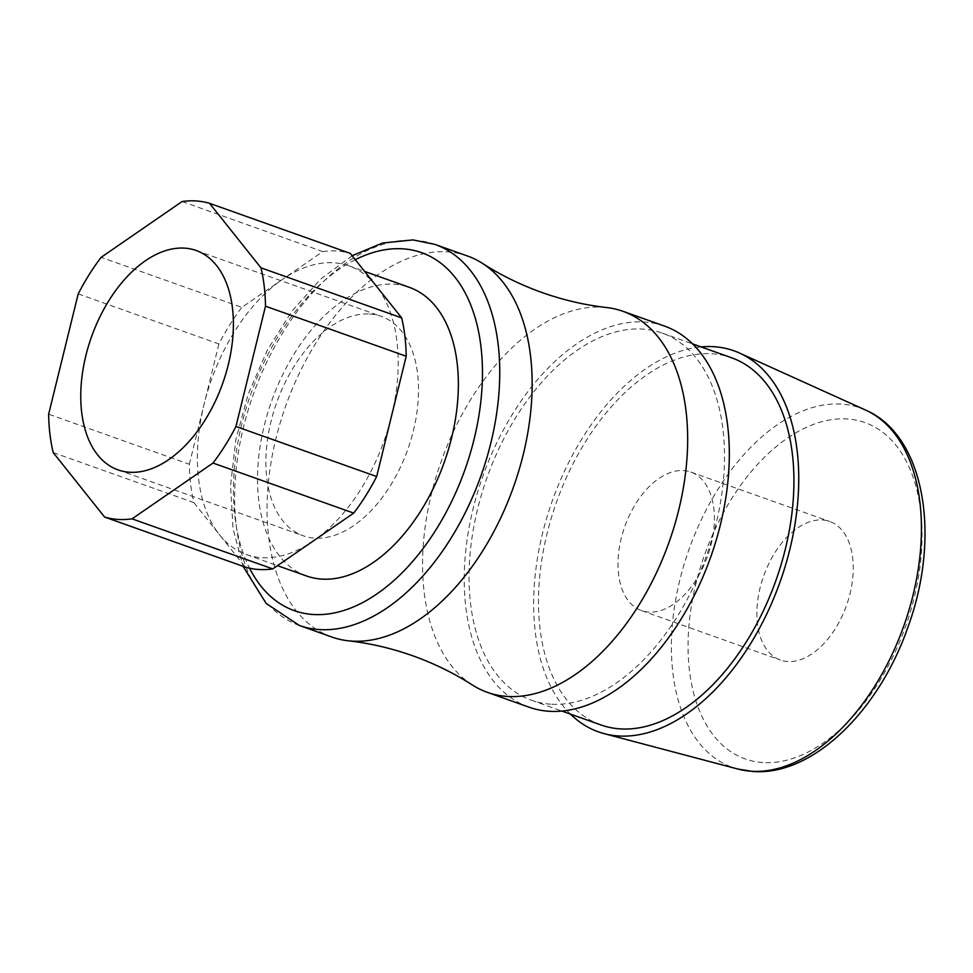 <?xml version="1.0" encoding="UTF-8"?>
<svg xmlns="http://www.w3.org/2000/svg" width="973" height="973" viewBox="0 0 973 973"><rect width="100%" height="100%" fill="white"/><g stroke="black" fill="none" stroke-linecap="round" stroke-linejoin="round"><path stroke-width="0.73" stroke-dasharray="4.87 3.65" d="M472.27 684.931A202.226 120.883 109.6 0 1 440.234 464.121A202.226 120.883 109.6 0 1 602.919 307.2A202.226 120.883 109.6 0 1 606.556 307.529M570.446 714.109A202.226 120.883 109.6 0 1 552.311 500.815A202.226 120.883 109.6 0 1 701.095 346.911M550.706 704.184A194.868 116.492 109.6 0 1 531.453 700.232A194.868 116.492 109.6 0 1 481.939 493.129A194.868 116.492 109.6 0 1 642.837 329.093A194.868 116.492 109.6 0 1 662.102 333.046A194.868 116.492 109.6 0 1 711.616 540.149A194.868 116.492 109.6 0 1 550.706 704.184M600.876 724.934A194.868 116.492 109.6 0 1 551.363 517.831A194.868 116.492 109.6 0 1 712.272 353.795A194.868 116.492 109.6 0 1 731.526 357.748M528.984 707.164A202.226 120.883 109.6 0 1 477.597 492.241A202.226 120.883 109.6 0 1 644.576 322.014A202.226 120.883 109.6 0 1 664.571 326.113M331.817 637.011A202.226 120.883 109.6 0 1 280.431 422.075A202.226 120.883 109.6 0 1 447.41 251.861A202.226 120.883 109.6 0 1 467.393 255.96M182.085 201.533L322.781 251.593L282.316 279.494A153.199 91.584 109.6 0 1 333.994 262.807A153.199 91.584 109.6 0 1 349.137 265.909A153.199 91.584 109.6 0 1 375.967 285.636A153.199 91.584 109.6 0 1 391.426 416.395A153.199 91.584 109.6 0 1 313.245 541.012A153.199 91.584 109.6 0 1 261.567 557.687A153.199 91.584 109.6 0 1 246.424 554.586A153.199 91.584 109.6 0 1 219.594 534.87A153.199 91.584 109.6 0 1 204.123 404.111A153.199 91.584 109.6 0 1 282.316 279.494L241.839 307.395L101.143 257.334M306.592 576.004A153.199 91.584 109.6 0 1 267.66 413.172A153.199 91.584 109.6 0 1 394.162 284.225A153.199 91.584 109.6 0 1 409.305 287.327M369.74 314.011A116.432 69.606 109.6 0 1 381.246 316.359A116.432 69.606 109.6 0 1 410.825 440.112A116.432 69.606 109.6 0 1 314.693 538.118A116.432 69.606 109.6 0 1 303.175 535.758A116.432 69.606 109.6 0 1 273.595 412.017A116.432 69.606 109.6 0 1 369.74 314.011M822.44 519.971A73.534 43.955 109.6 0 1 829.701 521.467A73.534 43.955 109.6 0 1 848.395 599.623A73.534 43.955 109.6 0 1 787.668 661.518A73.534 43.955 109.6 0 1 780.407 660.035A73.534 43.955 109.6 0 1 761.725 581.878A73.534 43.955 109.6 0 1 822.44 519.971M683.581 470.567A73.534 43.955 109.6 0 1 690.854 472.063A73.534 43.955 109.6 0 1 709.536 550.219A73.534 43.955 109.6 0 1 648.821 612.114A73.534 43.955 109.6 0 1 641.548 610.618A73.534 43.955 109.6 0 1 622.866 532.462A73.534 43.955 109.6 0 1 683.581 470.567M53.187 452.554L193.895 502.627A165.459 98.905 109.6 0 1 189.358 464.255L48.65 414.182M78.193 293.895L218.901 343.968A165.459 98.905 109.6 0 1 241.839 307.395M322.781 251.593A165.459 98.905 109.6 0 1 350.268 253.394M193.895 502.627L245.293 567.113M218.901 343.968L189.358 464.255M762.856 762.54A178.509 106.702 109.6 0 1 695.938 583.593A178.509 106.702 109.6 0 1 847.252 418.962A178.509 106.702 109.6 0 1 914.17 597.909A178.509 106.702 109.6 0 1 762.856 762.54M865.617 410.095A190.732 114.011 -70.4 0 0 841.499 404.111A190.732 114.011 -70.4 0 0 682.693 569.193A190.732 114.011 -70.4 0 0 737.899 769.047M355.291 259.694A189.966 113.561 -70.4 0 0 249.599 568.22M299.416 625.481A202.226 120.883 109.6 0 1 248.03 410.545A202.226 120.883 109.6 0 1 415.009 240.331A202.226 120.883 109.6 0 1 434.992 244.43M352.141 255.741L320.579 279.19L291.815 311.324L267.259 350.329L248.224 394.053L235.758 440.027L230.565 485.697L233.009 528.558L243.092 566.322M531.453 700.232L561.883 711.068M246.424 554.586L277.5 565.654M196.108 250.487L381.246 316.359M690.854 472.063L829.701 521.467M641.548 610.618L780.407 660.035M118.037 469.886L303.175 535.758M349.137 265.909L364.644 271.431M662.102 333.046L692.533 343.87"/><path stroke-width="1.46" d="M482.45 263.367C500.742 275.128 520.591 284.846 541.985 292.52C563.428 300.085 584.943 305.084 606.556 307.529A202.226 120.883 109.6 0 1 622.915 311.287A202.226 120.883 109.6 0 1 674.289 526.223A202.226 120.883 109.6 0 1 507.322 696.437A202.226 120.883 109.6 0 1 487.327 692.338A202.226 120.883 109.6 0 1 472.27 684.931C453.977 673.17 434.128 663.452 412.734 655.79C391.304 648.213 369.776 643.214 348.164 640.781A202.226 120.883 109.6 0 1 331.817 637.011L299.416 625.481A202.226 120.883 109.6 0 0 319.399 629.567A202.226 120.883 109.6 0 0 486.378 459.353A202.226 120.883 109.6 0 0 434.992 244.43L467.393 255.96A202.226 120.883 109.6 0 1 482.45 263.367A202.226 120.883 109.6 0 1 514.486 484.177A202.226 120.883 109.6 0 1 351.8 641.098A202.226 120.883 109.6 0 1 348.164 640.781M701.095 346.911A202.226 120.883 109.6 0 1 714 346.716A202.226 120.883 109.6 0 1 739.577 353.065A202.226 120.883 109.6 0 1 783.897 570.543A202.226 120.883 109.6 0 1 618.402 735.965A202.226 120.883 109.6 0 1 604.16 733.642A202.226 120.883 109.6 0 1 570.446 714.109M692.533 343.87L731.526 357.748A194.868 116.492 109.6 0 1 781.039 564.851A194.868 116.492 109.6 0 1 620.142 728.886A194.868 116.492 109.6 0 1 600.876 724.934L561.883 711.068M622.915 311.287L664.571 326.113A202.226 120.883 109.6 0 1 715.946 541.037A202.226 120.883 109.6 0 1 548.979 711.263A202.226 120.883 109.6 0 1 528.984 707.164L487.327 692.338M364.644 271.431L409.305 287.327A153.199 91.584 109.6 0 1 448.237 450.146A153.199 91.584 109.6 0 1 321.735 579.093A153.199 91.584 109.6 0 1 306.592 576.004L277.5 565.654M184.59 248.139A116.432 69.606 109.6 0 1 196.108 250.487A116.432 69.606 109.6 0 1 225.687 374.24A116.432 69.606 109.6 0 1 129.555 472.246A116.432 69.606 109.6 0 1 118.037 469.886A116.432 69.606 109.6 0 1 88.458 346.133A116.432 69.606 109.6 0 1 184.59 248.139M132.06 518.84A165.459 98.905 109.6 0 1 117.964 519.424A165.459 98.905 109.6 0 1 104.585 517.04L53.187 452.554A165.459 98.905 109.6 0 1 48.65 414.182L78.193 293.895A165.459 98.905 109.6 0 1 101.143 257.334L182.085 201.533A165.459 98.905 109.6 0 1 209.56 203.333L260.959 267.818A165.459 98.905 109.6 0 1 265.495 306.191L235.953 426.478A165.459 98.905 109.6 0 1 213.002 463.039L132.06 518.84L272.768 568.913A165.459 98.905 109.6 0 1 258.672 569.485A165.459 98.905 109.6 0 1 245.293 567.113L104.585 517.04M235.953 426.478L376.66 476.539A165.459 98.905 109.6 0 1 353.71 513.112L213.002 463.039M260.959 267.818L401.667 317.879A165.459 98.905 109.6 0 1 406.203 356.252L265.495 306.191M401.667 317.879L350.268 253.394L209.56 203.333M376.66 476.539L406.203 356.252M272.768 568.913L353.71 513.112M865.617 410.095C925.007 435.612 941.232 536.342 908.016 626.94C879.008 710.971 812.346 776.369 752.798 771.467L737.899 769.047A190.732 114.011 -70.4 0 0 751.326 771.236A190.732 114.011 -70.4 0 0 907.42 615.216A190.732 114.011 -70.4 0 0 865.617 410.095L739.577 353.065M249.599 568.22A189.966 113.561 -70.4 0 0 313.038 614.486A189.966 113.561 -70.4 0 0 474.07 439.285A189.966 113.561 -70.4 0 0 402.858 248.833A189.966 113.561 -70.4 0 0 355.291 259.694M434.992 244.43L412.917 239.905L382.608 243.007L352.141 255.741M243.092 566.322L266.14 603.43L299.416 625.481M737.899 769.047L604.16 733.642"/></g></svg>
